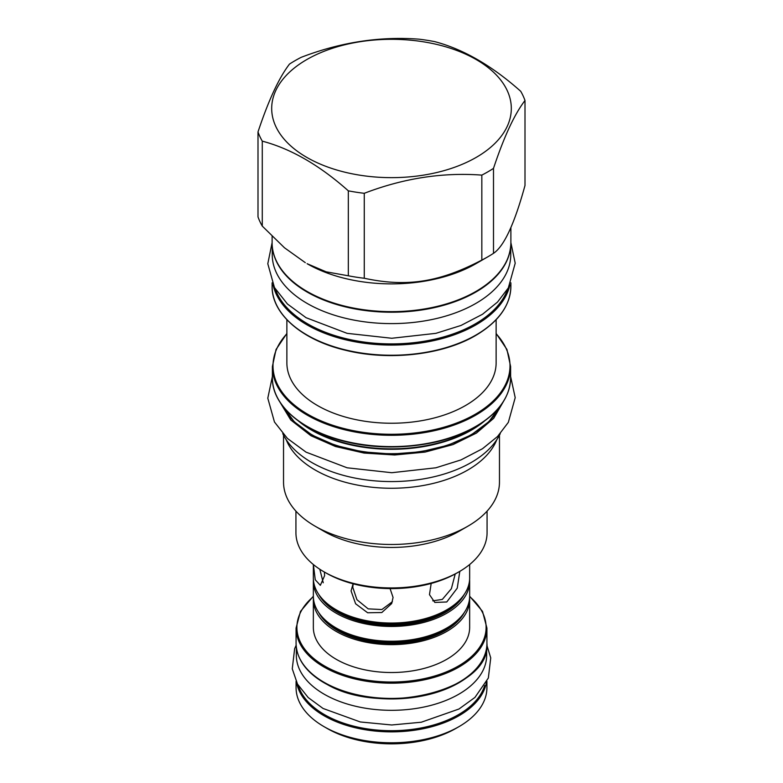 <?xml version="1.0" encoding="UTF-8"?>
<svg xmlns="http://www.w3.org/2000/svg" width="783" height="783" viewBox="0 0 783 783"><rect width="100%" height="100%" fill="white"/><g stroke="black" fill="none" stroke-linecap="round" stroke-linejoin="round"><path stroke-width="1.17" d="M273.189 252.038A119.251 68.845 0 0 0 307.181 292.069A119.251 68.845 180 0 0 430.112 308.522A119.251 68.845 180 0 0 509.811 252.038M272.249 246.048L272.249 254.759A119.251 68.845 0 0 0 307.181 303.442A119.251 68.845 180 0 0 437.139 318.368A119.251 68.845 180 0 0 510.751 254.759L510.751 246.048M286.872 319.728L286.872 362.832A104.628 60.408 0 0 0 351.459 418.641A104.628 60.408 0 0 0 465.484 405.545A104.628 60.408 180 0 0 496.128 362.832L496.128 319.728M282.761 433.616A112.703 65.067 0 0 0 311.81 462.518A112.703 65.067 180 0 0 500.239 433.616M496.784 439.723A107.966 62.337 180 0 1 467.843 469.996A107.966 62.337 0 0 1 361.56 485.812A107.966 62.337 0 0 1 286.216 439.723M283.534 435.172L283.534 482.142A107.966 62.337 0 0 0 315.158 526.215A107.966 62.337 0 0 0 467.843 526.225A107.966 62.337 180 0 1 467.843 526.225L459.073 531.285A95.565 55.172 180 0 1 459.073 531.285L467.843 526.215A107.966 62.337 180 0 0 499.466 482.142L499.466 435.172M315.158 526.215L323.917 531.285A95.565 55.172 0 0 0 459.073 531.285M295.935 511.142L295.935 532.763A95.565 55.172 0 0 0 323.917 571.776A95.565 55.172 0 0 0 459.073 571.776A95.565 55.172 0 0 0 459.083 571.776A95.565 55.172 0 0 0 487.065 532.763L487.065 511.142M457.106 572.911L459.073 571.776L457.106 572.911A92.785 53.567 0 0 1 325.894 572.911L323.917 571.776M469.653 564.514L469.653 577.923A78.153 45.12 180 0 1 421.411 619.607A78.153 45.12 180 0 1 336.24 609.83A78.153 45.12 180 0 1 313.347 577.923L313.347 564.514M313.396 564.563L315.255 579.792L320.355 585.322L324.612 575.662L324.397 572.05M459.807 571.355L457.252 588.16L446.76 601.98L434.819 602.43L429.476 594.64L431.179 583.462M353.074 583.795L351.078 590.94L355.619 603.781L367.638 612.766L381.82 612.531L391.686 603.546L393.066 597.439L390.071 588.601M469.594 579.626A78.153 45.12 180 0 1 469.653 581.329A78.153 45.12 180 0 1 421.411 623.023A78.153 45.12 180 0 1 336.24 613.236A78.153 45.12 180 0 1 313.347 581.329A78.153 45.12 180 0 1 313.406 579.626M469.653 581.329L469.653 596.117A78.153 45.12 180 0 1 421.411 637.802A78.153 45.12 180 0 1 336.24 628.025A78.153 45.12 180 0 1 313.347 596.117L313.347 581.329M469.594 597.83A78.153 45.12 180 0 1 469.653 599.533A78.153 45.12 180 0 1 421.411 641.218A78.153 45.12 180 0 1 336.24 631.441A78.153 45.12 180 0 1 313.347 599.533A78.153 45.12 180 0 1 313.406 597.83M469.653 599.533L469.653 627.398A78.153 45.12 0 0 1 421.411 669.093A78.153 45.12 0 0 1 336.24 659.306A78.153 45.12 180 0 1 313.347 627.398L313.347 599.533M300.466 660A95.154 54.937 0 0 0 324.221 682.854A95.154 54.937 180 0 0 482.534 660M296.346 647.57L296.346 655.381A95.154 54.937 0 0 0 324.221 694.227A95.154 54.937 180 0 0 427.909 706.139A95.154 54.937 180 0 0 486.654 655.381L486.654 647.57M458.975 726.644L455.823 728.464A90.975 52.52 0 0 1 327.177 728.464L324.025 726.644A95.428 55.094 0 0 0 458.975 726.644A95.428 55.094 0 0 0 486.928 687.689L486.928 681.327M327.177 728.464L324.025 726.644A95.428 55.094 180 0 1 296.072 687.689L296.072 681.327M432.735 600.855L442.326 599.416L451.39 588.689L455.217 573.978M353.172 583.824L352.771 587.289L356.931 599.69L368.167 608.861L381.869 609.556L392.4 601.696M319.807 569.241L323.242 582.767M475.927 263.685L487.848 256.804L475.927 263.685A119.388 68.933 0 0 1 307.073 263.685L326.129 271.818L348.327 275.792A136.252 78.662 0 0 0 364.271 278.259C406.857 287.351 439.253 282.34 481.829 260.073A136.252 78.662 0 0 0 487.838 256.804A136.252 78.662 180 0 1 487.838 256.804A136.252 78.662 180 0 0 493.496 253.33C503.998 246.391 514.5 223.772 525.001 185.463L525.001 100.508A136.252 78.662 0 0 0 520.724 91.298C492.047 65.762 463.36 49.192 434.673 41.616A136.252 78.662 0 0 0 418.729 39.15C379.54 36.233 340.36 42.292 301.171 57.335A136.252 78.662 0 0 0 295.162 60.604A136.252 78.662 0 0 0 289.504 64.069C279.002 77.713 268.5 100.341 257.999 131.945A136.252 78.662 0 0 0 262.276 141.146C290.953 148.731 319.64 165.291 348.327 190.837A136.252 78.662 0 0 0 364.271 193.303C403.46 178.26 442.64 172.191 481.829 175.118A136.252 78.662 0 0 0 487.838 171.849A136.252 78.662 0 0 0 493.496 168.374C503.998 136.771 514.5 114.142 525.001 100.508M257.999 131.945L257.999 216.901A136.252 78.662 0 0 0 262.276 226.101L284.474 247.771L305.301 262.657M493.496 253.33L493.496 168.374M481.829 260.073L481.829 175.118M306.779 59.567A119.809 69.168 0 0 0 306.779 157.383A119.809 69.168 0 0 0 476.221 157.383A119.809 69.168 0 0 0 476.221 59.567A119.809 69.168 0 0 0 306.779 59.567M364.271 278.259L364.271 193.303M348.327 275.792L348.327 190.837M262.276 226.101L262.276 141.146M272.112 242.701C271.505 270.252 302.199 296.777 346.34 306.848C389.562 317.438 442.933 311.243 475.751 291.824C498.693 278.18 510.408 261.806 510.888 242.701A119.388 68.933 180 0 1 475.927 291.442A119.388 68.933 180 0 1 345.812 306.388A119.388 68.933 180 0 1 272.112 242.701L272.112 236.368M507.727 288.966A118.556 68.444 180 0 1 475.33 323.859A118.556 68.444 180 0 1 357.214 340.987A118.556 68.444 180 0 1 275.273 288.966M509.929 284.895A119.388 68.933 180 0 1 475.927 324.886A119.388 68.933 180 0 1 352.918 341.378A119.388 68.933 180 0 1 273.071 284.895M510.888 282.81L510.888 286.314A119.388 68.933 180 0 1 475.927 335.055A119.388 68.933 180 0 1 345.812 349.991A119.388 68.933 180 0 1 272.112 286.314L272.112 282.81M475.487 335.457A118.771 68.571 180 0 1 291.472 323.947M496.128 333.754A118.497 68.415 180 0 1 475.291 414.246A118.497 68.415 180 0 1 321.02 420.863A118.497 68.415 180 0 1 286.872 333.754M510.614 366.532A119.114 68.767 180 0 1 475.721 415.156A119.114 68.767 180 0 1 345.92 430.063A119.114 68.767 180 0 1 272.386 366.532L272.386 377.837A119.114 68.767 180 0 0 345.92 441.367A119.114 68.767 180 0 0 475.721 426.461A119.114 68.767 180 0 0 510.614 377.837L510.614 366.532L506.934 349.453L496.128 333.45M302.61 423.877A113.026 65.253 0 0 0 471.425 429.72A113.026 65.253 0 0 0 480.39 423.877M298.675 421.185A112.84 65.146 0 0 0 471.297 430.21A112.84 65.146 0 0 0 484.325 421.185M500.043 406.338A112.84 65.146 180 0 1 471.297 434.594A112.84 65.146 180 0 1 282.957 406.338M329.506 605.396A75.364 43.515 180 0 0 338.207 611.415A75.364 43.515 0 0 0 453.494 605.396M464.299 594.326A76.205 43.995 0 0 1 337.62 612.443A76.205 43.995 180 0 1 318.701 594.326M329.506 623.601A75.364 43.515 180 0 0 338.207 629.62A75.364 43.515 0 0 0 453.494 623.601M464.299 612.531A76.205 43.995 0 0 1 337.62 630.638A76.205 43.995 180 0 1 318.701 612.531M313.347 596.626A94.596 54.614 0 0 0 324.612 666.02A94.596 54.614 0 0 0 451.86 669.455A94.596 54.614 0 0 0 469.653 596.626M313.347 596.225L300.486 611.376L296.072 628.083A95.428 55.094 0 0 0 324.025 667.038A95.428 55.094 0 0 0 428.017 678.988A95.428 55.094 0 0 0 486.928 628.083L482.514 611.376L469.653 596.225M486.928 628.083L486.928 643.323A95.428 55.094 180 0 1 428.017 694.227A95.428 55.094 180 0 1 324.025 682.287A95.428 55.094 180 0 1 296.072 643.323L296.072 628.083M298.323 685.497A94.596 54.614 0 0 0 324.612 714.703A94.596 54.614 0 0 0 420.001 728.161A94.596 54.614 0 0 0 484.677 685.497M296.551 682.316A95.428 55.094 0 0 0 324.025 715.731A95.428 55.094 0 0 0 423.525 728.67A95.428 55.094 0 0 0 486.449 682.316M503.469 401.444L493.701 418.318L476.465 433.058L453.024 444.587L425.081 452.085L394.691 454.982L364.066 453.063L335.447 446.496L310.92 435.73L290.747 419.952L279.531 401.444M510.888 286.314C510.408 305.409 498.693 321.784 475.751 335.437C442.796 354.944 389.131 361.09 345.822 350.334C301.944 340.184 271.515 313.748 272.112 286.314M286.872 333.45L276.066 349.453L272.386 366.532M510.614 377.837C510.134 396.893 498.448 413.228 475.555 426.843C442.806 446.222 389.572 452.398 346.448 441.837C302.414 431.785 271.789 405.32 272.386 377.837M500.21 406.123L488.895 421.655L471.121 434.976L447.856 445.292L420.784 451.791L391.735 454.032L362.676 451.86L335.555 445.429L312.221 435.172L294.232 421.773L282.79 406.123M486.928 643.323C491.47 690.704 379.001 717.884 324.191 682.668C305.82 671.726 296.444 658.611 296.072 643.323M486.869 645.241L490.735 657.877L488.347 678.029L474.948 697.418L458.965 709.016L421.274 722.229L391.725 724.98L360.337 721.965L323.085 708.478L308.189 697.545L297.511 684.107L292.265 668.809L294.653 648.667L296.131 645.241M510.888 242.701L510.888 227.442M510.614 376.457L515.204 397.666L508.333 422.37L497.518 436.532L482.514 448.718L460.991 459.915L435.886 467.794L391.764 472.717L347.114 467.794L306.045 452.143L287.439 438.451L274.451 421.988L267.796 398.195L272.386 376.457M510.888 242.622L515.204 263.215L508.333 287.919L497.518 302.072L482.514 314.267L460.991 325.464L435.886 333.343L391.764 338.266L347.114 333.343L306.045 317.692L287.439 304L274.451 287.537L267.796 263.744L272.112 242.622"/></g></svg>
